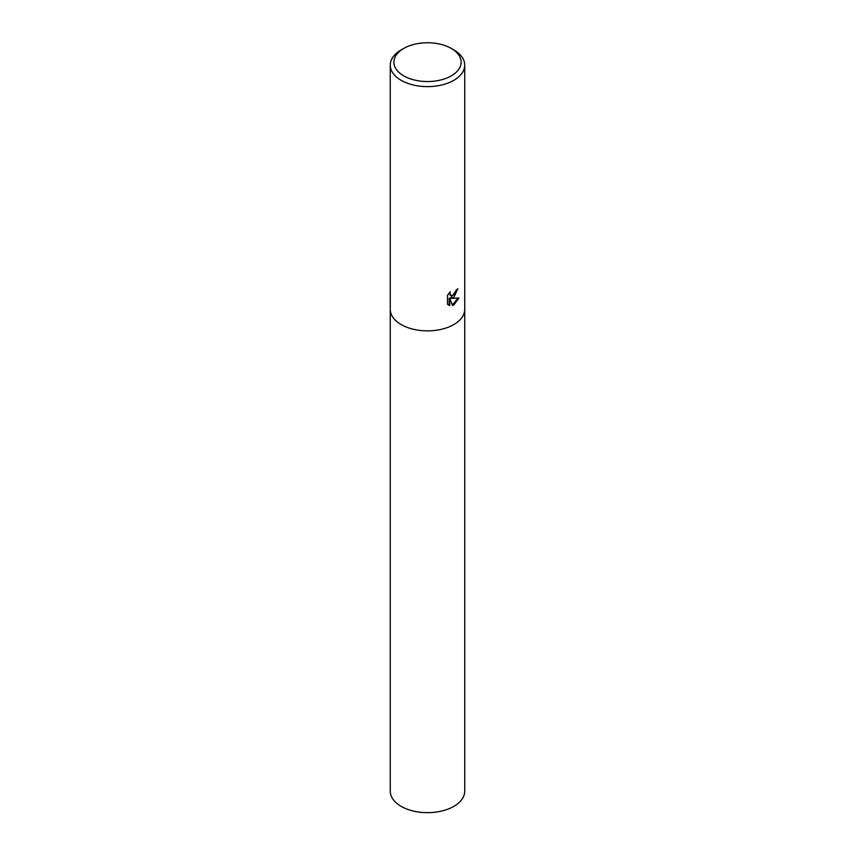 <?xml version="1.0" encoding="UTF-8"?>
<svg xmlns="http://www.w3.org/2000/svg" width="855" height="855" viewBox="0 0 855 855"><rect width="100%" height="100%" fill="white"/><g stroke="black" fill="none" stroke-linecap="round" stroke-linejoin="round"><path stroke-width="1.28" d="M453.834 297.369L451.269 298.374L458.932 298.01L453.834 304.936L452.562 305.481L449.826 298.481L449.826 305.598L447.475 304.22L447.475 295.445L450.19 291.801L449.816 293.554L450.831 295.616L453.834 295.007L456.132 290.069A37.235 21.503 0 0 0 457.885 288.744L453.834 297.369M451.269 48.436L453.834 49.921A37.235 21.503 180 0 1 464.735 65.119A37.235 21.503 180 0 1 453.834 80.327A37.235 21.503 180 0 1 413.254 84.987A37.235 21.503 180 0 1 390.265 65.119A37.235 21.503 180 0 1 401.166 49.921L403.742 48.436A33.602 19.398 180 0 1 403.742 48.436A33.602 19.398 180 0 1 451.269 48.436A33.602 19.398 180 0 1 451.258 75.871A33.602 19.398 180 0 1 403.742 75.871A33.602 19.398 180 0 1 403.731 48.436L401.166 49.921M453.834 324.558A37.235 21.503 180 0 0 464.735 309.36A37.235 21.503 180 0 1 453.834 324.558A37.235 21.503 180 0 1 413.254 329.228A37.235 21.503 180 0 1 390.265 309.36L390.265 65.119M457.179 289.311L450.606 298L451.269 298.374M450.521 295.381L449.153 292.966M448.255 304.893L449.164 305.214L449.164 298.096L449.826 298.481M452.359 304.946L458.066 298.149M449.164 305.214L449.826 305.598M464.735 309.478L464.735 791.164A37.235 21.503 180 0 1 453.834 806.361A37.235 21.503 180 0 1 413.254 811.032A37.235 21.503 180 0 1 390.265 791.164L390.265 309.478M450.831 295.616L450.168 295.232M464.735 309.36L464.735 65.119"/></g></svg>
